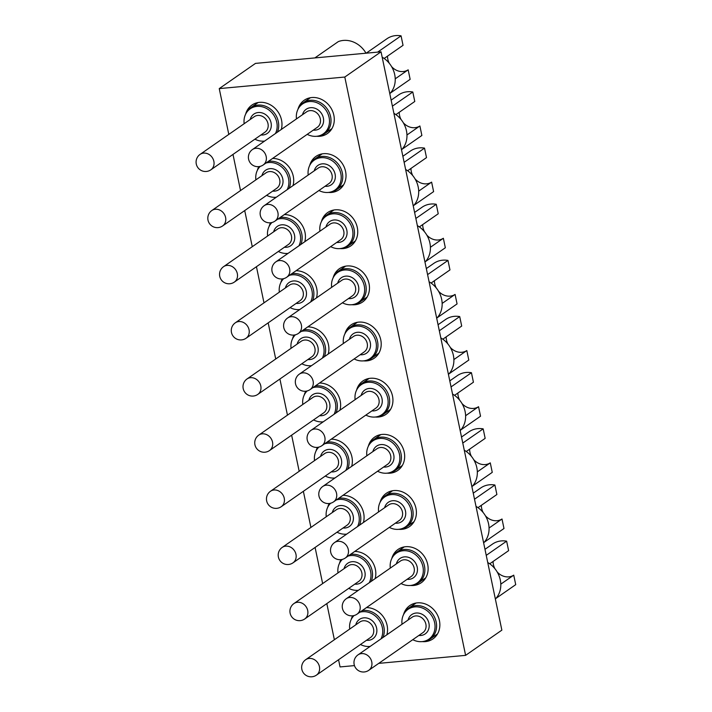 <?xml version="1.0" encoding="UTF-8"?>
<svg xmlns="http://www.w3.org/2000/svg" width="712" height="712" viewBox="0 0 712 712"><rect width="100%" height="100%" fill="white"/><g stroke="black" fill="none" stroke-linecap="round" stroke-linejoin="round"><path stroke-width="1.07" d="M297.963 109.283A20.292 17.569 55.2 0 1 304.211 100.259A20.292 17.569 55.2 0 1 333.848 115.246A20.292 17.569 55.2 0 1 327.387 133.562A20.292 17.569 55.2 0 1 316.751 136.286M309.693 165.433A20.292 17.569 55.2 0 1 315.941 156.409A20.292 17.569 55.2 0 1 345.578 171.396A20.292 17.569 55.2 0 1 339.117 189.712A20.292 17.569 55.2 0 1 328.481 192.436M321.423 221.583A20.292 17.569 55.2 0 1 327.671 212.55A20.292 17.569 55.2 0 1 357.308 227.546A20.292 17.569 55.2 0 1 350.847 245.863A20.292 17.569 55.2 0 1 340.211 248.577M333.154 277.733A20.292 17.569 55.2 0 1 339.401 268.7A20.292 17.569 55.2 0 1 369.038 283.688A20.292 17.569 55.2 0 1 362.577 302.004A20.292 17.569 55.2 0 1 351.942 304.727M344.884 333.875A20.292 17.569 55.2 0 1 351.132 324.85A20.292 17.569 55.2 0 1 380.769 339.838A20.292 17.569 55.2 0 1 374.307 358.154A20.292 17.569 55.2 0 1 363.672 360.877M356.614 390.025A20.292 17.569 55.2 0 1 362.862 380.991A20.292 17.569 55.2 0 1 392.499 395.988A20.292 17.569 55.2 0 1 386.038 414.304A20.292 17.569 55.2 0 1 375.402 417.027M368.344 446.175A20.292 17.569 55.2 0 1 374.592 437.141A20.292 17.569 55.2 0 1 404.229 452.129A20.292 17.569 55.2 0 1 397.768 470.454A20.292 17.569 55.2 0 1 387.132 473.168M380.075 502.316A20.292 17.569 55.2 0 1 386.322 493.291A20.292 17.569 55.2 0 1 415.959 508.279A20.292 17.569 55.2 0 1 409.498 526.595A20.292 17.569 55.2 0 1 398.862 529.319M391.805 558.466A20.292 17.569 55.2 0 1 398.053 549.442A20.292 17.569 55.2 0 1 427.69 564.429A20.292 17.569 55.2 0 1 421.228 582.745A20.292 17.569 55.2 0 1 410.593 585.469M403.535 614.616A20.292 17.569 55.2 0 1 409.783 605.583A20.292 17.569 55.2 0 1 439.42 620.579A20.292 17.569 55.2 0 1 432.958 638.895A20.292 17.569 55.2 0 1 422.323 641.61M245.649 114.107A20.292 17.569 55.2 0 1 251.897 105.082A20.292 17.569 55.2 0 1 281.534 120.07A20.292 17.569 55.2 0 1 281.293 129.459M264.606 141.074A18.192 15.744 55.2 0 1 264.214 141.118A18.192 15.744 55.2 0 1 263.805 141.145L264.57 141.101A20.292 17.569 55.2 0 1 264.437 141.11M272.598 158.438A20.292 17.569 55.2 0 1 293.264 176.22A20.292 17.569 55.2 0 1 293.024 185.61M284.328 214.588A20.292 17.569 55.2 0 1 304.994 232.361A20.292 17.569 55.2 0 1 304.754 241.76M296.058 270.738A20.292 17.569 55.2 0 1 316.724 288.511A20.292 17.569 55.2 0 1 316.484 297.901M299.788 309.515A18.192 15.744 55.2 0 1 299.405 309.56A18.192 15.744 55.2 0 1 298.995 309.595L299.761 309.542A20.292 17.569 55.2 0 1 299.627 309.551M307.789 326.879A20.292 17.569 55.2 0 1 328.454 344.661A20.292 17.569 55.2 0 1 328.214 354.051M319.519 383.029A20.292 17.569 55.2 0 1 340.185 400.812A20.292 17.569 55.2 0 1 339.944 410.201M331.249 439.179A20.292 17.569 55.2 0 1 351.915 456.953A20.292 17.569 55.2 0 1 351.675 466.342M342.979 495.321A20.292 17.569 55.2 0 1 363.645 513.103A20.292 17.569 55.2 0 1 363.405 522.492M346.708 534.107A18.192 15.744 55.2 0 1 346.326 534.151A18.192 15.744 55.2 0 1 345.907 534.178L346.673 534.134A20.292 17.569 55.2 0 1 346.548 534.142M354.709 551.471A20.292 17.569 55.2 0 1 375.375 569.253A20.292 17.569 55.2 0 1 375.135 578.642M358.439 590.257A18.192 15.744 55.2 0 1 358.056 590.293A18.192 15.744 55.2 0 1 357.638 590.328L358.403 590.284A20.292 17.569 55.2 0 1 358.269 590.284M366.44 607.621A20.292 17.569 55.2 0 1 387.106 625.394A20.292 17.569 55.2 0 1 386.865 634.793M465.612 655.36L501.862 630.138L381.045 51.816L344.795 77.038L465.612 655.36L378.74 663.37M354.46 665.604L340.06 666.93L338.556 659.748M228.801 134.399L219.243 88.608L255.483 63.395L381.045 51.816M219.243 88.608L344.795 77.038M334.373 639.732L326.826 603.598M322.643 583.582L315.096 547.448M310.913 527.432L303.365 491.307M299.182 471.291L291.635 435.157M287.452 415.14L279.905 379.007M275.722 358.99L268.175 322.865M263.992 302.849L256.445 266.715M252.262 246.699L244.714 210.565M240.531 190.549L232.984 154.415M257.379 170.257A20.292 17.569 55.2 0 1 258.83 166.617M269.109 226.407A20.292 17.569 55.2 0 1 270.56 222.767M280.839 282.548A20.292 17.569 55.2 0 1 282.29 278.917M292.57 338.698A20.292 17.569 55.2 0 1 294.02 335.058M304.3 394.849A20.292 17.569 55.2 0 1 305.751 391.208M316.03 450.999A20.292 17.569 55.2 0 1 317.481 447.358M327.76 507.14A20.292 17.569 55.2 0 1 329.211 503.509M339.49 563.29A20.292 17.569 55.2 0 1 340.941 559.65M351.221 619.44A20.292 17.569 55.2 0 1 352.671 615.8M349.717 629.052A18.192 15.744 55.2 0 1 350.963 620.019L351.399 619.031A18.815 16.287 55.2 0 1 353.446 615.684M362.15 610.602A18.815 16.287 55.2 0 1 363.369 610.442A18.815 16.287 55.2 0 1 380.252 618.764A18.815 16.287 55.2 0 1 382.967 637.498M369.368 646.478L370.133 646.425A18.192 15.744 55.2 0 1 369.786 646.443A18.192 15.744 55.2 0 1 369.368 646.478A18.192 15.744 55.2 0 1 360.468 644.502M350.963 620.019A18.192 15.744 55.2 0 1 354.078 615.533M359.818 612.222A18.192 15.744 55.2 0 1 362.524 611.715A18.192 15.744 55.2 0 1 379.202 620.268A18.192 15.744 55.2 0 1 381 638.869M402.04 624.228A18.192 15.744 55.2 0 1 403.277 615.195L403.713 614.207A18.815 16.287 55.2 0 1 408.688 608.137A18.815 16.287 55.2 0 1 415.683 605.618A18.815 16.287 55.2 0 1 434.899 618.016A18.815 16.287 55.2 0 1 430.19 639.029A18.815 16.287 55.2 0 1 423.195 641.548A18.815 16.287 55.2 0 1 422.768 641.583L421.691 641.654A18.192 15.744 55.2 0 1 412.782 639.679M403.277 615.195A18.192 15.744 55.2 0 1 414.847 606.891A18.192 15.744 55.2 0 1 434.649 622.769A18.192 15.744 55.2 0 1 422.1 641.619A18.192 15.744 55.2 0 1 421.691 641.654M495.908 598.436L515.719 584.65L513.735 575.154A14.115 12.22 55.2 0 1 508.76 576.862A14.115 12.22 55.2 0 1 497.172 571.95M494.867 568.639A14.115 12.22 55.2 0 1 493.078 561.465M487.729 562.498A23.523 20.363 55.2 0 1 495.365 599.023M484.979 549.317L492.508 544.075A23.523 20.363 55.2 0 1 501.257 540.924A23.523 20.363 55.2 0 1 506.632 541.156L486.243 555.351M506.632 541.156L508.617 550.652L489.731 563.797M513.735 575.154L500.794 584.16M337.986 572.902A18.192 15.744 55.2 0 1 339.232 563.868L339.668 562.881A18.815 16.287 55.2 0 1 341.716 559.534M350.42 554.452A18.815 16.287 55.2 0 1 351.639 554.292A18.815 16.287 55.2 0 1 368.522 562.622A18.815 16.287 55.2 0 1 371.237 581.348M357.638 590.328A18.192 15.744 55.2 0 1 348.738 588.352M339.232 563.868A18.192 15.744 55.2 0 1 342.347 559.392M348.088 556.072A18.192 15.744 55.2 0 1 350.793 555.565A18.192 15.744 55.2 0 1 367.472 564.118A18.192 15.744 55.2 0 1 369.27 582.719M390.31 568.078A18.192 15.744 55.2 0 1 391.547 559.045L391.983 558.057A18.815 16.287 55.2 0 1 396.958 551.987A18.815 16.287 55.2 0 1 403.953 549.468A18.815 16.287 55.2 0 1 423.168 561.866A18.815 16.287 55.2 0 1 418.46 582.888A18.815 16.287 55.2 0 1 411.465 585.406A18.815 16.287 55.2 0 1 411.038 585.433L409.961 585.504A18.192 15.744 55.2 0 1 401.052 583.529M391.547 559.045A18.192 15.744 55.2 0 1 403.117 550.741A18.192 15.744 55.2 0 1 422.919 566.619A18.192 15.744 55.2 0 1 410.37 585.478A18.192 15.744 55.2 0 1 409.961 585.504M484.178 542.295L503.989 528.5L502.004 519.004A14.115 12.22 55.2 0 1 497.029 520.712A14.115 12.22 55.2 0 1 485.442 515.799M483.137 512.489A14.115 12.22 55.2 0 1 481.348 505.324M475.999 506.357A23.523 20.363 55.2 0 1 483.635 542.873M473.249 493.167L480.778 487.934A23.523 20.363 55.2 0 1 489.527 484.783A23.523 20.363 55.2 0 1 494.902 485.014L474.512 499.201M494.902 485.014L496.887 494.511L478.001 507.647M502.004 519.004L489.064 528.01M326.256 516.761A18.192 15.744 55.2 0 1 327.502 507.718L327.938 506.73A18.815 16.287 55.2 0 1 329.985 503.384M338.69 498.302A18.815 16.287 55.2 0 1 339.909 498.142A18.815 16.287 55.2 0 1 356.792 506.472A18.815 16.287 55.2 0 1 359.507 525.207M345.907 534.178A18.192 15.744 55.2 0 1 337.007 532.202M327.502 507.718A18.192 15.744 55.2 0 1 330.617 503.242M336.358 499.931A18.192 15.744 55.2 0 1 339.063 499.415A18.192 15.744 55.2 0 1 355.742 507.968A18.192 15.744 55.2 0 1 357.54 526.568M314.526 460.611A18.192 15.744 55.2 0 1 315.772 451.577L316.208 450.589A18.815 16.287 55.2 0 1 318.255 447.243M326.959 442.161A18.815 16.287 55.2 0 1 328.179 442.001A18.815 16.287 55.2 0 1 345.062 450.322A18.815 16.287 55.2 0 1 347.776 469.057M334.978 477.957A18.192 15.744 55.2 0 1 334.596 478.001A18.192 15.744 55.2 0 1 334.186 478.037A18.192 15.744 55.2 0 1 325.277 476.052M315.772 451.577A18.192 15.744 55.2 0 1 318.887 447.092M324.636 443.781A18.192 15.744 55.2 0 1 327.333 443.273A18.192 15.744 55.2 0 1 344.012 451.826A18.192 15.744 55.2 0 1 345.81 470.418M302.796 404.46A18.192 15.744 55.2 0 1 304.042 395.427L304.478 394.439A18.815 16.287 55.2 0 1 306.525 391.093M315.229 386.011A18.815 16.287 55.2 0 1 316.448 385.851A18.815 16.287 55.2 0 1 333.341 394.172A18.815 16.287 55.2 0 1 336.046 412.907M323.248 421.815A18.192 15.744 55.2 0 1 322.865 421.851A18.192 15.744 55.2 0 1 322.456 421.887A18.192 15.744 55.2 0 1 313.547 419.911M304.042 395.427A18.192 15.744 55.2 0 1 307.157 390.95M312.906 387.631A18.192 15.744 55.2 0 1 315.603 387.123A18.192 15.744 55.2 0 1 332.282 395.676A18.192 15.744 55.2 0 1 334.079 414.277M291.066 348.31A18.192 15.744 55.2 0 1 292.312 339.277L292.748 338.289A18.815 16.287 55.2 0 1 294.795 334.943M303.499 329.861A18.815 16.287 55.2 0 1 304.718 329.7A18.815 16.287 55.2 0 1 321.61 338.031A18.815 16.287 55.2 0 1 324.316 356.765M311.518 365.665A18.192 15.744 55.2 0 1 311.135 365.71A18.192 15.744 55.2 0 1 310.726 365.737A18.192 15.744 55.2 0 1 301.817 363.761M292.312 339.277A18.192 15.744 55.2 0 1 295.427 334.8M301.176 331.481A18.192 15.744 55.2 0 1 303.873 330.973A18.192 15.744 55.2 0 1 320.551 339.526A18.192 15.744 55.2 0 1 322.358 358.127M279.335 292.169A18.192 15.744 55.2 0 1 280.581 283.127L281.017 282.148A18.815 16.287 55.2 0 1 283.065 278.801M291.769 273.711A18.815 16.287 55.2 0 1 292.988 273.55A18.815 16.287 55.2 0 1 309.88 281.881A18.815 16.287 55.2 0 1 312.586 300.615M298.995 309.595A18.192 15.744 55.2 0 1 290.087 307.611M280.581 283.127A18.192 15.744 55.2 0 1 283.696 278.65M289.446 275.339A18.192 15.744 55.2 0 1 292.151 274.832A18.192 15.744 55.2 0 1 308.821 283.376A18.192 15.744 55.2 0 1 310.628 301.977M267.614 236.019A18.192 15.744 55.2 0 1 268.851 226.986L269.287 225.998A18.815 16.287 55.2 0 1 271.334 222.651M280.038 217.569A18.815 16.287 55.2 0 1 281.258 217.409A18.815 16.287 55.2 0 1 298.15 225.731A18.815 16.287 55.2 0 1 300.856 244.465M287.265 253.445L288.031 253.392A18.192 15.744 55.2 0 1 287.675 253.41A18.192 15.744 55.2 0 1 287.265 253.445A18.192 15.744 55.2 0 1 278.356 251.47M268.851 226.986A18.192 15.744 55.2 0 1 271.966 222.5M277.716 219.189A18.192 15.744 55.2 0 1 280.421 218.682A18.192 15.744 55.2 0 1 297.091 227.235A18.192 15.744 55.2 0 1 298.898 245.836M255.884 179.869A18.192 15.744 55.2 0 1 257.121 170.835L257.557 169.848A18.815 16.287 55.2 0 1 259.604 166.501M268.317 161.419A18.815 16.287 55.2 0 1 269.528 161.259A18.815 16.287 55.2 0 1 286.42 169.59A18.815 16.287 55.2 0 1 289.125 188.315M276.327 197.224A18.192 15.744 55.2 0 1 275.945 197.26A18.192 15.744 55.2 0 1 275.535 197.295A18.192 15.744 55.2 0 1 266.626 195.319M257.121 170.835A18.192 15.744 55.2 0 1 260.236 166.359M265.985 163.039A18.192 15.744 55.2 0 1 268.691 162.532A18.192 15.744 55.2 0 1 285.361 171.085A18.192 15.744 55.2 0 1 287.167 189.686M244.154 123.728A18.192 15.744 55.2 0 1 245.391 114.685L245.827 113.698A18.815 16.287 55.2 0 1 250.802 107.628A18.815 16.287 55.2 0 1 257.797 105.109A18.815 16.287 55.2 0 1 274.69 113.439A18.815 16.287 55.2 0 1 277.395 132.174M263.805 141.145A18.192 15.744 55.2 0 1 254.896 139.169M245.391 114.685A18.192 15.744 55.2 0 1 256.961 106.382A18.192 15.744 55.2 0 1 273.63 114.935A18.192 15.744 55.2 0 1 275.437 133.536M314.864 57.921L338.289 41.616A23.523 20.363 55.2 0 1 343.371 40.424A23.523 20.363 55.2 0 1 366.012 53.204M378.579 511.937A18.192 15.744 55.2 0 1 379.816 502.894L380.252 501.916A18.815 16.287 55.2 0 1 385.228 495.846A18.815 16.287 55.2 0 1 392.223 493.318A18.815 16.287 55.2 0 1 411.438 505.716A18.815 16.287 55.2 0 1 406.73 526.738A18.815 16.287 55.2 0 1 399.735 529.256A18.815 16.287 55.2 0 1 399.307 529.292L398.231 529.363A18.192 15.744 55.2 0 1 389.322 527.378M379.816 502.894A18.192 15.744 55.2 0 1 391.386 494.6A18.192 15.744 55.2 0 1 411.189 510.468A18.192 15.744 55.2 0 1 398.64 529.327A18.192 15.744 55.2 0 1 398.231 529.363M472.448 486.145L492.259 472.359L490.274 462.862A14.115 12.22 55.2 0 1 485.299 464.571A14.115 12.22 55.2 0 1 473.711 459.658M471.406 456.348A14.115 12.22 55.2 0 1 469.617 449.174M464.268 450.207A23.523 20.363 55.2 0 1 471.905 486.723M461.518 437.026L469.048 431.784A23.523 20.363 55.2 0 1 477.797 428.633A23.523 20.363 55.2 0 1 483.172 428.864L462.782 443.06M483.172 428.864L485.157 438.361L466.271 451.497M490.274 462.862L477.343 471.86M366.849 455.787A18.192 15.744 55.2 0 1 368.086 446.753L368.522 445.765A18.815 16.287 55.2 0 1 373.497 439.696A18.815 16.287 55.2 0 1 380.493 437.177A18.815 16.287 55.2 0 1 399.708 449.575A18.815 16.287 55.2 0 1 395 470.588A18.815 16.287 55.2 0 1 388.004 473.106A18.815 16.287 55.2 0 1 387.577 473.142L386.5 473.213A18.192 15.744 55.2 0 1 377.591 471.237M368.086 446.753A18.192 15.744 55.2 0 1 379.656 438.45A18.192 15.744 55.2 0 1 399.459 454.318A18.192 15.744 55.2 0 1 386.91 473.177A18.192 15.744 55.2 0 1 386.5 473.213M460.717 429.995L480.529 416.208L478.544 406.712A14.115 12.22 55.2 0 1 473.569 408.421A14.115 12.22 55.2 0 1 461.981 403.508M459.676 400.197A14.115 12.22 55.2 0 1 457.887 393.024M452.547 394.056A23.523 20.363 55.2 0 1 460.174 430.582M449.788 380.875L457.318 375.633A23.523 20.363 55.2 0 1 466.066 372.483A23.523 20.363 55.2 0 1 471.442 372.714L451.052 386.91M471.442 372.714L473.427 382.21L454.541 395.356M478.544 406.712L465.612 415.719M355.119 399.637A18.192 15.744 55.2 0 1 356.356 390.603L356.792 389.615A18.815 16.287 55.2 0 1 361.767 383.546A18.815 16.287 55.2 0 1 368.763 381.027A18.815 16.287 55.2 0 1 387.978 393.425A18.815 16.287 55.2 0 1 383.27 414.437A18.815 16.287 55.2 0 1 376.274 416.965A18.815 16.287 55.2 0 1 375.847 416.992L374.77 417.063A18.192 15.744 55.2 0 1 365.861 415.087M356.356 390.603A18.192 15.744 55.2 0 1 367.926 382.3A18.192 15.744 55.2 0 1 387.728 398.177A18.192 15.744 55.2 0 1 375.18 417.027A18.192 15.744 55.2 0 1 374.77 417.063M448.987 373.845L468.799 360.058L466.814 350.562A14.115 12.22 55.2 0 1 461.839 352.271A14.115 12.22 55.2 0 1 450.251 347.358M447.946 344.047A14.115 12.22 55.2 0 1 446.157 336.874M440.817 337.906A23.523 20.363 55.2 0 1 448.444 374.432M438.058 324.725L445.587 319.492A23.523 20.363 55.2 0 1 454.336 316.342A23.523 20.363 55.2 0 1 459.712 316.573L439.322 330.76M459.712 316.573L461.696 326.06L442.811 339.206M466.814 350.562L453.882 359.569M343.389 343.495A18.192 15.744 55.2 0 1 344.626 334.453L345.062 333.465A18.815 16.287 55.2 0 1 350.037 327.395A18.815 16.287 55.2 0 1 357.032 324.877A18.815 16.287 55.2 0 1 376.248 337.274A18.815 16.287 55.2 0 1 371.539 358.296A18.815 16.287 55.2 0 1 364.544 360.815A18.815 16.287 55.2 0 1 364.117 360.851L363.04 360.913A18.192 15.744 55.2 0 1 354.131 358.937M344.626 334.453A18.192 15.744 55.2 0 1 356.196 326.149A18.192 15.744 55.2 0 1 375.998 342.027A18.192 15.744 55.2 0 1 363.449 360.886A18.192 15.744 55.2 0 1 363.04 360.913M437.257 317.703L457.068 303.917L455.084 294.421A14.115 12.22 55.2 0 1 450.109 296.121A14.115 12.22 55.2 0 1 438.521 291.208M436.216 287.897A14.115 12.22 55.2 0 1 434.427 280.733M429.087 281.765A23.523 20.363 55.2 0 1 436.714 318.282M426.328 268.584L433.857 263.342A23.523 20.363 55.2 0 1 442.606 260.192A23.523 20.363 55.2 0 1 447.982 260.423L427.592 274.61M447.982 260.423L449.966 269.919L431.08 283.056M455.084 294.421L442.152 303.419M331.659 287.345A18.192 15.744 55.2 0 1 332.896 278.312L333.341 277.324A18.815 16.287 55.2 0 1 338.307 271.254A18.815 16.287 55.2 0 1 345.302 268.736A18.815 16.287 55.2 0 1 364.517 281.133A18.815 16.287 55.2 0 1 359.809 302.146A18.815 16.287 55.2 0 1 352.814 304.665A18.815 16.287 55.2 0 1 352.387 304.7L351.31 304.772A18.192 15.744 55.2 0 1 342.41 302.787M332.896 278.312A18.192 15.744 55.2 0 1 344.466 270.008A18.192 15.744 55.2 0 1 364.268 285.877A18.192 15.744 55.2 0 1 351.719 304.736A18.192 15.744 55.2 0 1 351.31 304.772M425.527 261.553L445.338 247.767L443.353 238.271A14.115 12.22 55.2 0 1 438.378 239.98A14.115 12.22 55.2 0 1 426.791 235.067M424.486 231.756A14.115 12.22 55.2 0 1 422.697 224.583M417.357 225.615A23.523 20.363 55.2 0 1 424.984 262.132M414.598 212.434L422.127 207.192A23.523 20.363 55.2 0 1 430.876 204.041A23.523 20.363 55.2 0 1 436.251 204.273L415.861 218.468M436.251 204.273L438.236 213.769L419.35 226.914M443.353 238.271L430.422 247.269M319.928 231.195A18.192 15.744 55.2 0 1 321.165 222.162L321.61 221.174A18.815 16.287 55.2 0 1 326.577 215.104A18.815 16.287 55.2 0 1 333.572 212.585A18.815 16.287 55.2 0 1 352.787 224.983A18.815 16.287 55.2 0 1 348.079 245.996A18.815 16.287 55.2 0 1 341.084 248.515A18.815 16.287 55.2 0 1 340.656 248.55L339.579 248.622A18.192 15.744 55.2 0 1 330.68 246.646M321.165 222.162A18.192 15.744 55.2 0 1 332.735 213.858A18.192 15.744 55.2 0 1 352.547 229.736A18.192 15.744 55.2 0 1 339.989 248.586A18.192 15.744 55.2 0 1 339.579 248.622M413.797 205.403L433.608 191.617L431.623 182.121A14.115 12.22 55.2 0 1 426.648 183.83A14.115 12.22 55.2 0 1 415.06 178.917M412.755 175.606A14.115 12.22 55.2 0 1 410.966 168.433M405.626 169.465A23.523 20.363 55.2 0 1 413.254 205.99M402.867 156.284L410.397 151.042A23.523 20.363 55.2 0 1 419.145 147.891A23.523 20.363 55.2 0 1 424.521 148.123L404.131 162.318M424.521 148.123L426.506 157.619L407.62 170.764M431.623 182.121L418.692 191.127M308.198 175.045A18.192 15.744 55.2 0 1 309.435 166.012L309.88 165.024A18.815 16.287 55.2 0 1 314.846 158.954A18.815 16.287 55.2 0 1 321.842 156.435A18.815 16.287 55.2 0 1 341.057 168.833A18.815 16.287 55.2 0 1 336.349 189.855A18.815 16.287 55.2 0 1 329.353 192.374A18.815 16.287 55.2 0 1 328.926 192.4L327.849 192.471A18.192 15.744 55.2 0 1 318.949 190.496M309.435 166.012A18.192 15.744 55.2 0 1 321.005 157.708A18.192 15.744 55.2 0 1 340.817 173.586A18.192 15.744 55.2 0 1 328.259 192.445A18.192 15.744 55.2 0 1 327.849 192.471M402.066 149.262L421.878 135.467L419.893 125.971A14.115 12.22 55.2 0 1 414.918 127.679A14.115 12.22 55.2 0 1 403.33 122.767M401.025 119.456A14.115 12.22 55.2 0 1 399.236 112.291M393.896 113.324A23.523 20.363 55.2 0 1 401.524 149.84M391.137 100.134L398.667 94.901A23.523 20.363 55.2 0 1 407.415 91.75A23.523 20.363 55.2 0 1 412.791 91.981L392.401 106.168M412.791 91.981L414.776 101.478L395.89 114.614M419.893 125.971L406.961 134.977M296.468 118.904A18.192 15.744 55.2 0 1 297.705 109.862L298.15 108.883A18.815 16.287 55.2 0 1 303.116 102.813A18.815 16.287 55.2 0 1 310.112 100.285A18.815 16.287 55.2 0 1 329.327 112.683A18.815 16.287 55.2 0 1 324.619 133.705A18.815 16.287 55.2 0 1 317.623 136.223A18.815 16.287 55.2 0 1 317.196 136.259L316.119 136.33A18.192 15.744 55.2 0 1 307.219 134.345M297.705 109.862A18.192 15.744 55.2 0 1 309.275 101.567A18.192 15.744 55.2 0 1 329.086 117.435A18.192 15.744 55.2 0 1 316.529 136.295A18.192 15.744 55.2 0 1 316.119 136.33M390.336 93.112L410.148 79.326L408.163 69.829A14.115 12.22 55.2 0 1 403.188 71.538A14.115 12.22 55.2 0 1 391.6 66.625M389.295 63.315A14.115 12.22 55.2 0 1 387.506 56.141M382.166 57.174A23.523 20.363 55.2 0 1 389.793 93.69M366.19 53.186L386.936 38.751A23.523 20.363 55.2 0 1 395.685 35.6A23.523 20.363 55.2 0 1 401.061 35.831L377.645 52.127M401.061 35.831L403.045 45.328L384.168 58.464M408.163 69.829L395.231 78.827M363.307 620.766A9.407 8.144 55.2 0 1 372.919 626.969A9.407 8.144 55.2 0 1 370.56 637.471L316.431 675.136A9.407 8.144 55.2 0 0 319.43 666.646A9.407 8.144 55.2 0 0 309.186 658.431A9.407 8.144 55.2 0 0 305.688 659.695L359.809 622.03A9.407 8.144 55.2 0 1 363.307 620.766M355.769 624.842A11.766 10.182 55.2 0 1 363.805 617.847A11.766 10.182 55.2 0 1 376.621 628.118A11.766 10.182 55.2 0 1 368.496 640.311A11.766 10.182 55.2 0 1 366.511 640.293M358.002 654.871L412.132 617.206A9.407 8.144 55.2 0 1 415.63 615.942A9.407 8.144 55.2 0 1 425.233 622.146A9.407 8.144 55.2 0 1 422.875 632.657L368.754 670.321A9.407 8.144 55.2 0 0 371.744 661.822A9.407 8.144 55.2 0 0 361.5 653.607A9.407 8.144 55.2 0 0 358.002 654.871A9.407 9.407 0 0 0 354.167 664.519A9.407 9.407 0 0 0 368.754 670.321M408.083 620.019A11.766 10.182 55.2 0 1 416.128 613.023A11.766 10.182 55.2 0 1 428.935 623.294A11.766 10.182 55.2 0 1 420.819 635.487A11.766 10.182 55.2 0 1 418.834 635.469M351.577 564.616A9.407 8.144 55.2 0 1 361.189 570.819A9.407 8.144 55.2 0 1 358.83 581.33L304.7 618.995A9.407 8.144 55.2 0 0 307.7 610.496A9.407 8.144 55.2 0 0 297.456 602.281A9.407 8.144 55.2 0 0 293.958 603.545L348.079 565.88A9.407 8.144 55.2 0 1 351.577 564.616M344.038 568.701A11.766 10.182 55.2 0 1 352.075 561.706A11.766 10.182 55.2 0 1 364.891 571.967A11.766 10.182 55.2 0 1 356.774 584.16A11.766 10.182 55.2 0 1 354.781 584.143M346.272 598.721L400.402 561.056A9.407 8.144 55.2 0 1 403.9 559.801A9.407 8.144 55.2 0 1 413.503 565.995A9.407 8.144 55.2 0 1 411.153 576.506L357.024 614.171A9.407 8.144 55.2 0 0 360.014 605.672A9.407 8.144 55.2 0 0 349.77 597.466A9.407 8.144 55.2 0 0 346.272 598.721A9.407 9.407 0 0 0 342.436 608.368A9.407 9.407 0 0 0 357.024 614.171M396.353 563.877A11.766 10.182 55.2 0 1 404.398 556.882A11.766 10.182 55.2 0 1 417.205 567.144A11.766 10.182 55.2 0 1 409.089 579.337A11.766 10.182 55.2 0 1 407.104 579.319M339.847 508.475A9.407 8.144 55.2 0 1 349.458 514.669A9.407 8.144 55.2 0 1 347.1 525.18L292.979 562.845A9.407 8.144 55.2 0 0 295.97 554.345A9.407 8.144 55.2 0 0 285.726 546.14A9.407 8.144 55.2 0 0 282.228 547.394L336.349 509.73A9.407 8.144 55.2 0 1 339.847 508.475M332.308 512.551A11.766 10.182 55.2 0 1 340.345 505.556A11.766 10.182 55.2 0 1 353.161 515.817A11.766 10.182 55.2 0 1 345.044 528.01A11.766 10.182 55.2 0 1 343.05 527.993M328.125 452.325A9.407 8.144 55.2 0 1 337.728 458.528A9.407 8.144 55.2 0 1 335.37 469.03L281.249 506.695A9.407 8.144 55.2 0 0 284.239 498.204A9.407 8.144 55.2 0 0 273.995 489.989A9.407 8.144 55.2 0 0 270.498 491.253L324.627 453.589A9.407 8.144 55.2 0 1 328.125 452.325M320.578 456.401A11.766 10.182 55.2 0 1 328.615 449.406A11.766 10.182 55.2 0 1 341.431 459.667A11.766 10.182 55.2 0 1 333.314 471.869A11.766 10.182 55.2 0 1 331.32 471.851M316.395 396.175A9.407 8.144 55.2 0 1 325.998 402.378A9.407 8.144 55.2 0 1 323.64 412.889L269.519 450.554A9.407 8.144 55.2 0 0 272.509 442.054A9.407 8.144 55.2 0 0 262.265 433.839A9.407 8.144 55.2 0 0 258.767 435.103L312.897 397.438A9.407 8.144 55.2 0 1 316.395 396.175M308.848 400.251A11.766 10.182 55.2 0 1 316.885 393.255A11.766 10.182 55.2 0 1 329.7 403.526A11.766 10.182 55.2 0 1 321.584 415.719A11.766 10.182 55.2 0 1 319.59 415.701M304.665 340.033A9.407 8.144 55.2 0 1 314.268 346.228A9.407 8.144 55.2 0 1 311.909 356.739L257.788 394.404A9.407 8.144 55.2 0 0 260.779 385.904A9.407 8.144 55.2 0 0 250.535 377.698A9.407 8.144 55.2 0 0 247.037 378.953L301.167 341.288A9.407 8.144 55.2 0 1 304.665 340.033M297.118 344.11A11.766 10.182 55.2 0 1 305.163 337.114A11.766 10.182 55.2 0 1 317.97 347.376A11.766 10.182 55.2 0 1 309.853 359.569A11.766 10.182 55.2 0 1 307.869 359.551M292.935 283.883A9.407 8.144 55.2 0 1 302.538 290.078A9.407 8.144 55.2 0 1 300.179 300.589L246.058 338.253A9.407 8.144 55.2 0 0 249.049 329.763A9.407 8.144 55.2 0 0 238.805 321.548A9.407 8.144 55.2 0 0 235.307 322.812L289.437 285.138A9.407 8.144 55.2 0 1 292.935 283.883M285.387 287.959A11.766 10.182 55.2 0 1 293.433 280.964A11.766 10.182 55.2 0 1 306.24 291.226A11.766 10.182 55.2 0 1 298.123 303.419A11.766 10.182 55.2 0 1 296.139 303.41M281.204 227.733A9.407 8.144 55.2 0 1 290.808 233.937A9.407 8.144 55.2 0 1 288.449 244.438L234.328 282.103A9.407 8.144 55.2 0 0 237.318 273.613A9.407 8.144 55.2 0 0 227.075 265.398A9.407 8.144 55.2 0 0 223.577 266.662L277.707 228.997A9.407 8.144 55.2 0 1 281.204 227.733M273.657 231.809A11.766 10.182 55.2 0 1 281.703 224.814A11.766 10.182 55.2 0 1 294.51 235.085A11.766 10.182 55.2 0 1 286.393 247.278A11.766 10.182 55.2 0 1 284.408 247.26M269.474 171.583A9.407 8.144 55.2 0 1 279.077 177.786A9.407 8.144 55.2 0 1 276.719 188.297L222.598 225.962A9.407 8.144 55.2 0 0 225.588 217.463A9.407 8.144 55.2 0 0 215.344 209.257A9.407 8.144 55.2 0 0 211.847 210.512L265.977 172.847A9.407 8.144 55.2 0 1 269.474 171.583M261.927 175.668A11.766 10.182 55.2 0 1 269.973 168.673A11.766 10.182 55.2 0 1 282.78 178.935A11.766 10.182 55.2 0 1 274.663 191.127A11.766 10.182 55.2 0 1 272.678 191.11M257.744 115.442A9.407 8.144 55.2 0 1 267.347 121.636A9.407 8.144 55.2 0 1 264.998 132.147L210.868 169.812A9.407 8.144 55.2 0 0 213.858 161.312A9.407 8.144 55.2 0 0 203.614 153.107A9.407 8.144 55.2 0 0 200.117 154.362L254.246 116.697A9.407 8.144 55.2 0 1 257.744 115.442M250.197 119.518A11.766 10.182 55.2 0 1 258.242 112.523A11.766 10.182 55.2 0 1 271.05 122.784A11.766 10.182 55.2 0 1 262.933 134.977A11.766 10.182 55.2 0 1 260.948 134.96M334.542 542.58L388.672 504.906A9.407 8.144 55.2 0 1 392.17 503.651A9.407 8.144 55.2 0 1 401.773 509.845A9.407 8.144 55.2 0 1 399.423 520.356L345.293 558.021A9.407 8.144 55.2 0 0 348.284 549.531A9.407 8.144 55.2 0 0 338.04 541.316A9.407 8.144 55.2 0 0 334.542 542.58A9.407 9.407 0 0 0 330.706 552.227A9.407 9.407 0 0 0 345.293 558.021M384.622 507.727A11.766 10.182 55.2 0 1 392.668 500.732A11.766 10.182 55.2 0 1 405.475 510.993A11.766 10.182 55.2 0 1 397.358 523.187A11.766 10.182 55.2 0 1 395.374 523.178M322.812 486.429L376.942 448.765A9.407 8.144 55.2 0 1 380.439 447.501A9.407 8.144 55.2 0 1 390.043 453.704A9.407 8.144 55.2 0 1 387.693 464.206L333.563 501.871A9.407 8.144 55.2 0 0 336.553 493.38A9.407 8.144 55.2 0 0 326.31 485.166A9.407 8.144 55.2 0 0 322.812 486.429A9.407 9.407 0 0 0 318.976 496.077A9.407 9.407 0 0 0 333.563 501.871M372.892 451.577A11.766 10.182 55.2 0 1 380.938 444.582A11.766 10.182 55.2 0 1 393.745 454.852A11.766 10.182 55.2 0 1 385.628 467.045A11.766 10.182 55.2 0 1 383.643 467.028M311.082 430.279L365.212 392.615A9.407 8.144 55.2 0 1 368.709 391.351A9.407 8.144 55.2 0 1 378.312 397.554A9.407 8.144 55.2 0 1 375.963 408.065L321.833 445.73A9.407 8.144 55.2 0 0 324.832 437.23A9.407 8.144 55.2 0 0 314.579 429.024A9.407 8.144 55.2 0 0 311.082 430.279A9.407 9.407 0 0 0 307.246 439.927A9.407 9.407 0 0 0 321.833 445.73M361.162 395.436A11.766 10.182 55.2 0 1 369.208 388.44A11.766 10.182 55.2 0 1 382.015 398.702A11.766 10.182 55.2 0 1 373.898 410.895A11.766 10.182 55.2 0 1 371.913 410.877M299.352 374.129L353.481 336.464A9.407 8.144 55.2 0 1 356.979 335.21A9.407 8.144 55.2 0 1 366.582 341.404A9.407 8.144 55.2 0 1 364.233 351.915L310.103 389.58A9.407 8.144 55.2 0 0 313.102 381.089A9.407 8.144 55.2 0 0 302.849 372.874A9.407 8.144 55.2 0 0 299.352 374.129A9.407 9.407 0 0 0 295.516 383.777A9.407 9.407 0 0 0 310.103 389.58M349.432 339.286A11.766 10.182 55.2 0 1 357.477 332.29A11.766 10.182 55.2 0 1 370.285 342.552A11.766 10.182 55.2 0 1 362.168 354.745A11.766 10.182 55.2 0 1 360.183 354.727M287.621 317.988L341.751 280.323A9.407 8.144 55.2 0 1 345.249 279.06A9.407 8.144 55.2 0 1 354.852 285.263A9.407 8.144 55.2 0 1 352.502 295.765L298.373 333.43A9.407 8.144 55.2 0 0 301.372 324.939A9.407 8.144 55.2 0 0 291.119 316.724A9.407 8.144 55.2 0 0 287.621 317.988A9.407 9.407 0 0 0 283.785 327.636A9.407 9.407 0 0 0 298.373 333.43M337.702 283.136A11.766 10.182 55.2 0 1 345.747 276.14A11.766 10.182 55.2 0 1 358.554 286.411A11.766 10.182 55.2 0 1 350.438 298.604A11.766 10.182 55.2 0 1 348.453 298.586M275.891 261.838L330.021 224.173A9.407 8.144 55.2 0 1 333.519 222.909A9.407 8.144 55.2 0 1 343.122 229.113A9.407 8.144 55.2 0 1 340.772 239.624L286.642 277.288A9.407 8.144 55.2 0 0 289.642 268.789A9.407 8.144 55.2 0 0 279.389 260.574A9.407 8.144 55.2 0 0 275.891 261.838A9.407 9.407 0 0 0 272.055 271.486A9.407 9.407 0 0 0 286.642 277.288M325.971 226.986A11.766 10.182 55.2 0 1 334.017 219.99A11.766 10.182 55.2 0 1 346.824 230.261A11.766 10.182 55.2 0 1 338.707 242.454A11.766 10.182 55.2 0 1 336.723 242.436M264.161 205.688L318.291 168.023A9.407 8.144 55.2 0 1 321.788 166.768A9.407 8.144 55.2 0 1 331.392 172.963A9.407 8.144 55.2 0 1 329.042 183.474L274.912 221.138A9.407 8.144 55.2 0 0 277.911 212.639A9.407 8.144 55.2 0 0 267.659 204.433A9.407 8.144 55.2 0 0 264.161 205.688A9.407 9.407 0 0 0 260.325 215.335A9.407 9.407 0 0 0 274.912 221.138M314.241 170.844A11.766 10.182 55.2 0 1 322.287 163.849A11.766 10.182 55.2 0 1 335.094 174.111A11.766 10.182 55.2 0 1 326.977 186.304A11.766 10.182 55.2 0 1 324.992 186.286M252.431 149.547L306.56 111.882A9.407 8.144 55.2 0 1 310.058 110.618A9.407 8.144 55.2 0 1 319.661 116.812A9.407 8.144 55.2 0 1 317.312 127.323L263.182 164.988A9.407 8.144 55.2 0 0 266.181 156.498A9.407 8.144 55.2 0 0 255.928 148.283A9.407 8.144 55.2 0 0 252.431 149.547A9.407 9.407 0 0 0 248.595 159.194A9.407 9.407 0 0 0 263.182 164.988M302.511 114.694A11.766 10.182 55.2 0 1 310.557 107.699A11.766 10.182 55.2 0 1 323.364 117.961A11.766 10.182 55.2 0 1 315.247 130.154A11.766 10.182 55.2 0 1 313.262 130.145M305.688 659.695A9.407 9.407 0 0 0 301.852 669.342A9.407 9.407 0 0 0 316.431 675.136M430.19 639.029L437.506 633.938M408.688 608.137L416.013 603.046M293.958 603.545A9.407 9.407 0 0 0 290.122 613.192A9.407 9.407 0 0 0 304.7 618.995M418.46 582.888L425.776 577.788M396.958 551.987L404.283 546.896M282.228 547.394A9.407 9.407 0 0 0 278.392 557.042A9.407 9.407 0 0 0 292.979 562.845M334.186 478.037L334.943 477.983M270.498 491.253A9.407 9.407 0 0 0 266.662 500.901A9.407 9.407 0 0 0 281.249 506.695M322.456 421.887L323.221 421.833M258.767 435.103A9.407 9.407 0 0 0 254.932 444.751A9.407 9.407 0 0 0 269.519 450.554M310.726 365.737L311.491 365.692M247.037 378.953A9.407 9.407 0 0 0 243.201 388.601A9.407 9.407 0 0 0 257.788 394.404M235.307 322.812A9.407 9.407 0 0 0 231.471 332.459A9.407 9.407 0 0 0 246.058 338.253M223.577 266.662A9.407 9.407 0 0 0 219.741 276.309A9.407 9.407 0 0 0 234.328 282.103M275.535 197.295L276.3 197.251M211.847 210.512A9.407 9.407 0 0 0 208.011 220.159A9.407 9.407 0 0 0 222.598 225.962M250.802 107.628L258.127 102.537M200.117 154.362A9.407 9.407 0 0 0 196.281 164.009A9.407 9.407 0 0 0 210.868 169.812M406.73 526.738L414.046 521.638M385.228 495.846L392.552 490.746M395 470.588L402.316 465.497M373.497 439.696L380.822 434.596M383.27 414.437L390.585 409.347M361.767 383.546L369.092 378.455M371.539 358.296L378.855 353.197M350.037 327.395L357.362 322.305M359.809 302.146L367.125 297.055M338.307 271.254L345.632 266.155M348.079 245.996L355.395 240.905M326.577 215.104L333.901 210.013M336.349 189.855L343.665 184.755M314.846 158.954L322.171 153.863M324.619 133.705L331.943 128.605M303.116 102.813L310.441 97.713"/></g></svg>

